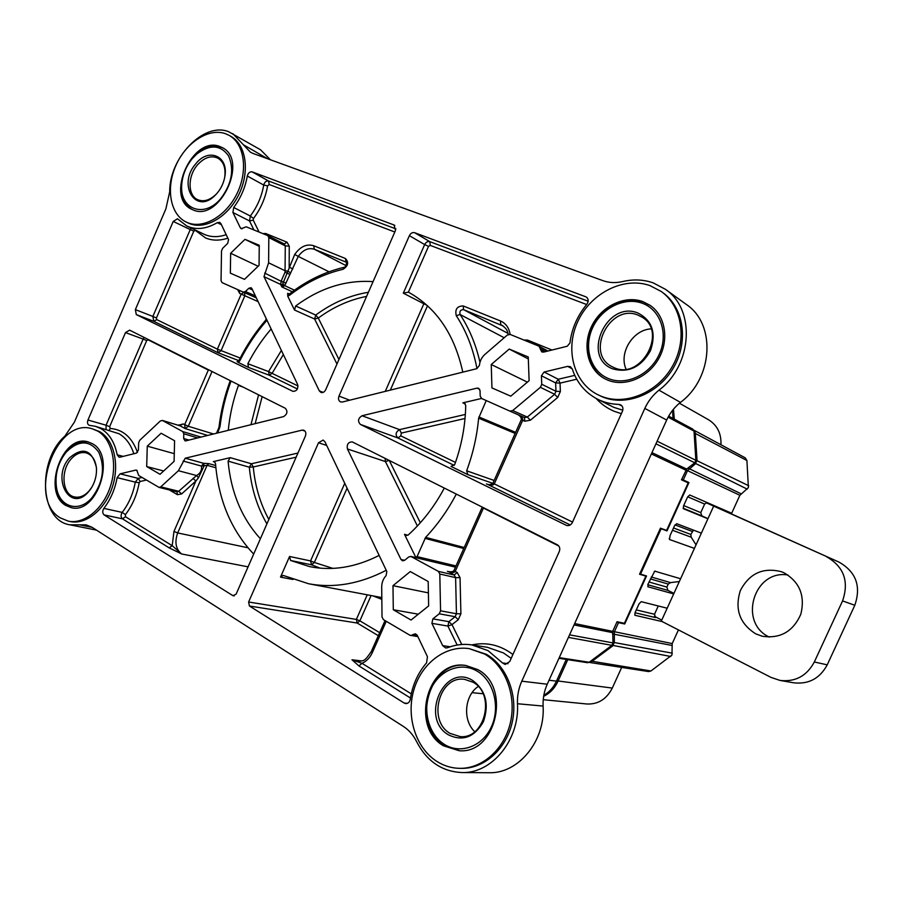 <?xml version="1.0" encoding="UTF-8"?>
<svg xmlns="http://www.w3.org/2000/svg" width="903" height="903" viewBox="0 0 903 903"><rect width="100%" height="100%" fill="white"/><g stroke="black" fill="none" stroke-linecap="round" stroke-linejoin="round"><path stroke-width="1.35" d="M287.696 293.294L288.531 294.141L289.682 293.735L289.694 295.191L287.718 296.128L287.696 293.294L289.242 294.006M137.075 470.452L135.71 470.102L136.804 470.249L138.701 475.486L159.052 487.406L160.768 486.864L178.41 470.723L185.228 458.205L203.593 463.295L204.134 465.858L198.502 477.71L195.872 481.028L181.627 493.941L177.417 494.675L169.358 489.934M328.997 271.792L298.272 256.407L284.738 285.653L281.815 286.906L280.596 284.4L263.992 276.668L268.609 262.818L268.812 237.579L267.819 235.627L246.214 226.811L241.203 228.707L240.379 227.895L242.139 228.775M479.696 389.317L477.066 388.121L478.579 388.245L480.046 390.672L480.193 396.078L481.671 398.516L509.834 411.091L512.701 410.56L540.378 387.319L541.744 384.272L541.416 375.761L544.103 372.025L558.28 379.249L574.76 375.366M457.189 645.024L447.911 626.072L431.894 623.341L432.887 618.86L439.23 613.803L440.562 610.812L439.806 574.026L438.373 571.385L410.842 556.417L408.698 556.982L404.691 560.266L402.58 560.819L400.966 559.465L404.623 560.323M270.392 159.752L260.538 149.785L228.64 131.714C203.886 121.623 169.222 157.743 169.696 191.808L165.892 208.841L74.407 422.13L64.971 436.036C37.068 460.383 39.642 520.399 69.734 524.79L86.124 524.857L91.982 527.239L403.517 726.52C409.003 730.075 413.382 735.144 416.644 741.702C426.837 761.252 441.894 771.534 461.828 772.55C491.898 773.747 519.699 739.884 517.464 703.742C517.182 695.818 518.615 688.3 521.787 681.189L644.821 408.416C648.128 401.192 652.846 395.108 658.976 390.164C692.601 365.049 695.716 309.266 665.364 289.276L653.196 282.876C643.478 279.512 633.342 279.061 622.788 281.533C615.733 283.17 609.107 282.876 602.899 280.652L253.212 153.51L250.47 152.235L232.839 133.655M461.828 772.55L488.85 772.731C518.333 773.894 545.412 741.092 543.098 706.067C542.793 698.38 544.17 691.1 547.241 684.214L666.685 420.042C669.891 413.043 674.485 407.163 680.467 402.399C713.223 378.199 716.113 324.121 686.393 304.503L665.364 289.276M266.916 523.875C257.141 507.068 251.271 488.173 249.318 467.19L228.087 461.14L230.209 457.652L213.322 461.625L214.485 461.772L215.512 463.634C218.56 500.239 231.281 530.388 253.675 554.07M586.645 304.525L430.246 245.402L428.519 246.361L408.382 292.154L403.314 293.159L424.67 244.578L409.386 235.672L338.986 396.101L349.709 400.198M481.536 398.46L462.855 402.851L464.311 402.986L465.722 405.481C465.372 425.381 461.715 445.032 454.762 464.447L451.026 466.422L467.833 474.639L466.648 470.79C473.014 453.588 477.01 436.036 478.635 418.157L486.243 400.56M484.64 654.054L469.188 648.625C445.472 645.058 421.509 663.31 413.834 689.926C406 716.497 415.606 747.707 436.521 761.195C443.712 765.812 451.466 768.193 459.808 768.34C482.699 768.746 504.89 748.677 510.613 721.689C516.471 694.723 504.958 665.59 484.64 654.054M459.808 768.34L461.58 768.363C484.448 768.769 506.606 748.734 512.317 721.802C518.164 694.904 506.651 665.816 486.367 654.303L469.188 648.625M650.092 285.664C624.165 276.295 591.488 292.685 578.281 320.486C564.747 348.152 573.055 382.003 597.289 394.43L600.563 395.954C624.187 406.136 656.616 393.494 672.013 367.002C687.635 340.634 682.442 306.388 661.222 291.488L650.092 285.664M597.289 394.43L602.064 396.733C625.655 406.903 658.039 394.295 673.401 367.86C689 341.548 683.808 307.37 662.61 292.493L661.222 291.488M225.502 133.712C208.74 127.605 185.928 142.539 175.904 165.452C165.667 188.275 170.193 214.451 186.199 222.059L187.305 222.556C203.062 229.418 226.089 216.28 237.06 193.445C248.223 170.701 244.453 143.972 229.339 135.484L225.502 133.712M186.199 222.059L189.178 223.459C204.936 230.321 227.94 217.205 238.889 194.416C250.041 171.717 246.271 145.011 231.157 136.534L229.339 135.484M97.648 431.07L92.332 428.835C56.167 416.475 26.639 498.603 60.309 517.882L68.312 521.155C84.081 524.519 103.123 509.089 110.392 486.469C117.808 463.905 111.882 439.072 97.648 431.07M68.312 521.155L70.355 521.573C86.135 524.936 105.143 509.529 112.401 486.943C119.806 464.424 113.88 439.626 99.646 431.623L92.332 428.835M607.685 380.095C624.718 387.274 647.846 377.894 658.569 358.886C669.473 339.979 665.443 315.655 650.036 305.304L642.925 301.636C624.718 294.875 601.466 306.162 591.849 325.825C582.006 345.386 587.616 369.508 604.536 378.605L607.685 380.095M65.682 505.387L71.089 507.61C96.948 515.105 116.566 455.654 92.241 443.633L88.189 441.928C62.442 433.35 41.662 491.954 65.682 505.387M622.054 406.057L618.871 404.409L620.654 404.86C622.856 406.305 623.454 408.427 622.438 411.237L572.333 522.532C570.989 525.027 569.093 525.997 566.644 525.444L567.186 525.58M572.231 368.819L567.637 366.37L570.425 366.697L572.299 369.022C576.769 382.567 585.065 392.557 597.176 399.002C603.836 402.377 611.071 404.183 618.871 404.409M394.837 225.457L394.035 224.994L395.503 230.434L325.701 389.724C324.493 392.037 322.902 392.94 320.937 392.444L319.323 390.897L323.172 392.365M587.018 297.584L586.431 297.121C588.632 299.04 588.767 301.444 586.815 304.334C577.333 315.802 571.712 328.703 569.928 343.027L567.231 346.244L543.561 352.114L541.755 351.91L539.035 346.21L510.161 334.426L507.328 335.036L484.967 354.36C481.694 357.317 479.843 360.997 479.414 365.399L476.852 368.661L342.361 402.016L340.363 401.835C338.523 400.639 338.061 398.731 338.986 396.101M221.449 224.734L217.273 222.669L219.677 222.352L220.885 223.56L228.561 239.656L227.68 243.392L222.635 248.314L221.517 250.899L221.043 280.63L222.082 282.639L243.223 292.075L245.447 291.5L248.81 288.283L251.045 287.707L251.881 288.565L297.629 384.497C298.34 388.945 296.771 391.236 292.944 391.338L293.193 391.417M244.51 292.64L244.86 295.778L221.043 350.736L218.074 352.757L153.815 321.344L136.297 314.594L135.36 309.627L152.867 316.434L190.251 229.565L173.229 221.438L177.451 218.786L186.797 225.998C196.064 230.197 206.223 229.091 217.273 222.669M431.894 623.341L442.707 645.656L445.676 647.97L447.561 647.744C455.462 644.629 463.544 643.681 471.806 644.9L488.015 650.623L502.519 662.96L507.994 663.716M212.036 371.505L188.298 426.261L185.205 428.609L184.63 424.726L208.322 370.061L148.058 339.81L146.692 340.612L109.647 426.69L106.069 425.211L143.137 339.076L125.494 332.597L87.952 420.019C87.072 422.683 87.512 424.455 89.262 425.324L95.357 426.295L100.933 428.643C109.297 433.654 114.715 442.38 117.187 454.796L123.192 456.387M192.802 209.778C219.124 222.748 248.991 160.531 222.431 147.697L219.982 146.568C192.61 134.942 164.527 197.599 191.729 209.293L192.802 209.778M443.441 745.799L459.187 750.732C496.278 754.208 511.47 686.641 477.676 669.563L465.892 665.5C428.248 658.637 409.228 726.215 443.441 745.799M408.382 292.154L408.562 292.245C436.442 307.81 454.525 334.437 462.799 372.149M417.863 636.626L409.906 635.238L383.391 619.616L382.025 616.975L381.698 587.006C381.743 582.537 383.211 578.744 386.1 575.64L386.823 571.52L324.922 441.736L323.127 440.066L318.499 442.775L248.618 602.008L356.358 619.413L367.261 594.817M263.992 276.668L319.323 390.897M287.718 296.128L294.525 310.022L295.665 305.993L315.734 315.068C332.214 302.911 349.777 295.326 368.39 292.29M477.066 388.121L362.069 415.741L399.532 429.625L465.35 414.443M197.701 437.899L183.783 433.756L183.681 438.531L185.013 440.833L185.849 440.845L283.598 416.599C287.368 414.127 287.922 411.35 285.269 408.246L129.614 330.148L125.494 332.597M135.71 470.102L120.088 473.849L138.227 478.376L142.064 477.461M444.253 488.026L443.983 488.67C434.309 506.685 422.39 522.115 408.224 534.982L405.989 535.614L404.499 534.339L415.922 557.625M416.554 557.783L425.629 537.364C437.537 524.745 447.73 510.376 456.207 494.246L456.297 494.065M243.223 387.15L238.415 385.434C233.132 400.097 229.757 415.053 228.267 430.325M238.415 385.434L238.674 384.87M239.927 360.59L239.205 360.015C246.496 345.522 255.278 332.293 265.572 320.328L266.216 321.107C255.955 332.993 247.185 346.154 239.927 360.59L238.494 362.532L248.517 367.431L247.851 363.717L268.563 371.573L281.397 350.443M271.16 328.974C262.13 339.472 254.364 351.053 247.851 363.717M228.087 461.14C230.954 492.304 241.722 518.175 260.391 538.741M409.386 235.672C410.718 233.177 412.457 232.184 414.612 232.692L429.839 241.665L588.169 301.23M585.754 296.782L414.612 232.692M567.637 366.37L544.103 372.025M454.232 465.417L397.941 437.978L360.387 424.41L566.125 525.23M360.387 424.41C357.498 421.17 358.051 418.281 362.069 415.741M417.4 525.964L385.423 461.568L347.441 448.972L400.966 559.465M347.441 448.972C346.639 444.378 348.242 442.019 352.26 441.894L557.343 544.769C559.668 546.281 560.323 548.527 559.296 551.496L509.732 661.572L505.116 664.45L502.519 662.96M410.718 635.531L415.346 633.793L417.231 635.294L427.435 656.684L426.588 662.847C417.863 673.006 412.434 685.14 410.289 699.272C409.669 702.082 408.179 703.527 405.797 703.595L404.228 703.065L407.434 703.324M378.323 635.701L357.193 623.036L249.431 606.015L404.228 703.065M249.431 606.015L248.618 602.008M136.297 314.594L292.696 391.236M173.229 221.438L135.36 309.627M253.935 229.96L249.521 220.953L232.906 212.465L240.379 227.895M232.906 212.465L233.719 207.476L250.323 216.031C257.287 206.708 261.757 196.38 263.721 185.059L247.298 176.017C245.289 187.497 240.762 197.983 233.719 207.476M247.298 176.017C248.201 172.924 249.826 171.536 252.174 171.875L268.552 180.995L395.932 228.91M394.035 224.994L252.174 171.875M183.783 433.756L182.767 431.6L162.472 420.505L160.384 420.933L139.739 440.292L138.644 442.831L138.43 450.033L136.376 453.114L120.133 457.144L119.038 457.144L117.187 454.796M305.011 431.092L302.144 430.133L185.228 458.205M302.144 430.133L303.713 430.189C305.778 431.25 306.343 433.214 305.395 436.059L236.101 594.185L232.918 595.664L234.272 595.89M169.143 547.861L172.202 545.694L181.65 553.979L169.143 547.861L122.458 518.819L104.105 514.902L232.918 595.664M104.105 514.902C102.366 513.22 102.287 511.053 103.868 508.389L122.198 512.396C128.847 503.705 133.215 493.614 135.281 482.123L117.119 477.653C114.997 489.313 110.584 499.562 103.868 508.389M117.119 477.653L120.088 473.849M491.943 387.918L510.782 396.18L529.113 380.694L528.255 356.978L509.213 349.066L491.243 364.519L491.943 387.918M392.986 585.675L393.29 609.739L411.034 620.034L428.643 605.924L428.191 581.509L410.267 571.565L392.986 585.675L428.406 592.876M160.045 474.301L174.098 461.377L174.584 440.72L161.106 433.237L147.268 446.15L146.692 466.546L160.045 474.301M259.059 265.392L259.251 245.266L244.973 239.34L230.637 253.258L230.344 273.157L244.487 279.354L259.059 265.392M320.102 568.134L311.58 564.826L290.597 560.481L309.537 566.599C332.248 571.159 355.443 567.423 379.136 555.413M373.063 281.634C345.894 279.795 320.091 287.91 295.665 305.993M558.957 658.31L587.526 662.7L589.185 662.26L611.873 645.34L612.979 642.925L612.731 631.265L617.065 621.715L624.413 623.307L645.848 576.103L645.035 575.538M651.955 452.629L686.698 469.063L681.46 479.82L688.188 482.868L666.595 530.422L660.465 528.165L639.538 574.263L645.848 576.103M238.494 362.532L237.275 361.719M290.597 560.481L289.57 556.485L280.506 577.119L283.124 575.403L308.623 583.756C333.986 588.44 359.857 583.948 386.224 570.278M410.481 698.019L358.931 665.94L351.967 659.777L362.001 663.321L411.271 693.854M543.82 695.265C549.34 692.116 553.55 687.409 556.462 681.144L566.283 659.427M673.04 418.473L672.577 410.323M518.232 414.804C521.641 416.757 523.119 418.586 522.679 420.301L494.246 483.974C493.027 485.543 490.419 485.543 486.401 483.952L486.999 484.177M174.279 453.667L147.268 446.15M163.646 470.982L146.692 466.546M527.397 382.138L491.243 364.519M528.323 358.931L509.213 349.066M258.145 266.272L230.637 253.258M259.24 246.361L244.973 239.34M418.326 614.198L393.29 609.739M686.698 469.063L694.757 462.776L695.874 460.316L694.012 431.07L692.612 429.038M292.29 291.759L281.815 286.906L283.384 282.323L281.296 280.81L285.055 272.142L285.269 245.876L268.812 237.579M160.768 486.864L178.704 491.288L196.561 475.52C200.342 473.409 201.99 470.26 201.504 466.083L207.092 465.327L177.688 532.939C174.437 542.172 175.758 549.193 181.65 553.979L248.077 566.847M438.373 571.385L454.175 575.008L448.757 571.723C451.748 571.96 453.487 571.554 453.961 570.504L455.202 571.418C453.995 572.976 451.398 572.942 447.414 571.328L449.931 571.915M358.931 665.94L362.001 663.321C366.516 661.323 369.97 657.723 372.363 652.542L386.247 621.298M192.96 478.353L195.872 481.028L173.963 531.438L172.202 545.694L125.506 516.753L125.415 514.62C132.425 505.477 137.008 494.844 139.186 482.744L140.168 481.502L146.421 480.035M178.41 470.723L196.561 475.52L198.502 477.71M213.119 372.047L208.491 369.722M238.832 360.636L218.074 352.757L217.386 349.145L241.203 294.152L243.833 292.346M286.082 282.887L283.384 282.323L294.705 254.454C300.304 246.53 306.648 243.629 313.736 245.729L345.397 258.484C349.043 262.378 348.231 265.99 342.982 269.308C324.087 273.767 306.32 282.391 289.694 295.191M289.761 274.41L285.055 272.142M483.556 507.746L455.202 571.418L457.166 572.479L460.045 577.672L460.902 613.803L458.272 619.684L452.008 624.628L461.772 644.482M346.154 262.152L314.323 249.251C308.386 247.456 303.047 249.838 298.272 256.407L294.705 254.454M292.854 268.88L289.163 267.209L289.253 246.147L285.269 245.876L284.276 243.945L267.931 235.683M290.664 273.022L288.057 271.193L285.134 270.765L268.609 262.818M286.07 282.944L283.361 282.379L264.681 273.067M294.468 290.19L284.738 285.653L282.695 283.734M283.723 286.296L282.052 284.547L280.596 284.4L281.262 280.856M642.281 303.261C624.255 296.534 601.15 308.352 592.436 328.184C583.451 347.926 590.697 371.404 608.464 378.571C626.084 386.032 650.205 374.745 659.325 354.179C668.717 333.704 660.443 309.695 642.281 303.261M604.942 378.831C588.259 369.53 582.909 345.499 592.786 326.085C602.47 306.58 625.587 295.45 643.704 302.178L650.431 305.575M637.902 313.014C652.271 320.452 656.447 333.015 650.453 350.725C641.096 367.103 628.556 373.153 612.821 368.875C580.934 357.475 606.658 299.965 637.902 313.014M614.266 367.724C640.848 380.253 667.701 332.18 642.259 317.269L637.913 315.068C610.101 303.261 584.907 352.971 611.703 366.494L614.266 367.724M626.061 369.135C618.6 352.915 633.003 329.629 651.108 328.884M477.077 671.11C460.699 661.38 439.208 670.173 430.72 689.474C421.994 708.629 428.09 734.139 444.22 744.275C460.214 754.694 482.62 746.6 491.48 726.599C500.589 706.756 493.58 680.546 477.077 671.11M459.672 750.743L444.434 745.833C410.47 726.407 428.936 659.348 466.366 665.567M472.822 680.58C485.825 690.49 489.347 704.182 483.421 721.678C474.447 737.288 462.787 741.679 448.452 734.85C419.455 718.19 444.457 662.283 472.822 680.58M450.033 733.371L460.158 736.6C485.125 739.309 495.758 693.944 473.003 682.216L464.661 679.372C439.445 675.139 427.096 720.504 450.033 733.371M474.764 731.69C462.449 720.391 464.435 695.524 478.251 686.472M66.438 451.895L65.343 453.216C57.815 463.431 54.857 474.764 56.46 487.225C59.124 507.046 78.809 513.322 91.948 497.745C103.111 482.665 105.38 467.461 98.743 452.166C89.623 439.964 78.854 439.874 66.438 451.895M71.664 507.723C63.616 505.296 58.582 498.716 56.55 487.981L56.246 485.746M64.44 454.412L66.935 451.218C73.764 443.678 81.033 440.63 88.742 442.086M69.666 457.708C83.031 446.59 91.937 449.796 96.395 467.348C96.937 475.08 95.086 482.236 90.831 488.816L88.584 491.717C70.118 513.626 50.816 477.777 69.666 457.708M96.519 469.379L96.429 468.014C95.413 459.762 91.971 454.717 86.124 452.866C80.875 451.737 75.908 453.746 71.202 458.905C60.162 470.677 62.228 494.923 74.644 496.966C79.69 497.914 84.498 495.916 89.058 490.972L91.925 487.078M192.294 158.601C186.108 166.231 182.598 174.787 181.763 184.28C179.02 209.203 204.338 218.989 220.953 198.355C231.868 183.625 234.419 169.482 228.594 155.914C220.569 144.773 209.97 144.141 196.798 154.007L192.294 158.601M192.249 209.541C184.641 204.925 181.119 196.752 181.672 185.002L181.921 182.553M195.928 163.635C208.48 147.471 228.707 155.914 224.881 176.345C223.831 182.62 221.269 188.208 217.183 193.129L215.67 194.777C195.996 215.828 176.932 184.72 195.928 163.635M224.441 178.625L224.745 176.954C225.84 167.969 223.594 161.727 218.007 158.206C211.178 155.135 204.326 157.393 197.441 164.944C187.689 176.006 187.598 195.116 197.407 199.552C203.412 202.17 209.631 200.421 216.077 194.314L217.217 193.084M195.533 155.158L197.317 153.51C206.279 146.139 214.812 144.299 222.928 147.99M616.941 621.998L618.521 622.652L614.322 631.886L614.345 642.304L612.708 645.916L591.51 661.718L589.027 662.373L648.591 671.572L650.939 670.985L671.956 655.047L672.204 643.568L678.446 629.91M707.918 518.774L683.458 508.739L683.537 505.928L687.623 496.943L689.723 494.991L731.678 513.254L739.873 495.284L748.395 487.62L746.916 460.519L745.212 457.821L693.752 430.11M618.521 622.652L624.718 623.996L622.709 622.946M624.718 623.996L646.525 575.967L639.719 573.868M660.341 528.424L666.99 530.919L663.536 529.293M666.99 530.919L688.955 482.529L681.686 479.312M707.139 502.565L704.645 504.077L700.751 512.633L701.834 515.873L707.963 518.672M658.276 605.981L654.506 614.254L655.533 617.573L635.012 612.753M634.843 615.214L635.035 612.685L639.087 603.78L641.254 601.669L667.17 608.227M693.493 530.129L690.829 534.452L691.213 537.217L696.044 544.848M679.338 581.532L670.545 582.616L668.243 584.072L666.865 587.085L667.915 590.381L673.931 593.373M693.764 430.133L695.287 432.876L697.037 460.18L695.366 463.849L687.522 470.61L683.278 479.956L688.955 482.529M661.131 528.763L640.509 574.206M635.057 615.315L662.26 621.603M647.835 586.747L673.683 593.937M647.993 586.826L648.004 584.151L654.754 571.147L680.602 578.755M694.43 548.392L669.495 539.509L670.094 535.524L674.564 525.681L676.686 523.684L701.371 533.154M720.955 444.75C721.429 433.542 717.264 425.189 708.46 419.703L679.44 403.235M673.457 409.228L674.327 419.161M543.234 699.678L586.826 703.99C598.091 704.487 606.579 699.182 612.29 688.075L621.682 667.419M567.761 659.664L557.964 681.336C554.713 688.267 549.95 693.256 543.651 696.281M683.278 479.956L681.709 479.256M787.958 575.008C753.903 569.251 737.853 622.709 769.379 637.123M783.849 572.705L781.524 571.746C763.125 567.05 749.388 573.337 740.336 590.596C734.523 609.232 739.67 623.657 755.755 633.85L762.222 636.22C780.226 638.929 793.094 631.592 800.837 614.221C805.307 595.709 799.652 581.871 783.849 572.705M839.079 562.14C856.078 571.904 861.315 586.284 854.802 605.27L842.567 600.913L814.325 661.989C806.763 676.02 795.306 682.16 779.966 680.41L770.993 677.397L661.301 621.117L713.675 506.131L839.079 562.14L706.315 502.632M842.567 600.913C849.238 581.442 843.921 566.723 826.595 556.756M814.325 661.989L827.227 664.845L854.802 605.27M827.227 664.845C819.834 678.525 808.614 684.508 793.568 682.792L779.966 680.41M654.438 616.32L661.775 620.079M706.135 502.689L713.675 506.131M597.176 399.002L613.916 407.4L622.799 410.188M621.343 413.687L613.972 411.204C607.064 408.235 601.105 403.98 596.082 398.426M195.624 230.231L193.795 231.168L156.433 317.98L156.75 319.617L217.386 349.145L240.209 358.051M186.797 225.998L204.823 234.599C211.325 237.286 218.447 237.308 226.19 234.678M227.838 238.144C219.768 240.83 212.352 240.774 205.568 237.952L195.454 230.491M109.647 426.69L110.234 428.462C123.022 429.467 132.109 437.447 137.482 452.414M106.069 429.32L106.069 425.211L87.952 420.019M214.858 462.054L213.322 461.625M385.254 391.383L423.846 303.792L403.314 293.159M426.848 305.191L423.846 303.792L424.32 302.99M465.327 403.912L462.855 402.851M193.795 231.168L190.251 229.565L191.165 228.098M511.177 658.355L503.456 652.937L487.417 647.304L471.806 644.9M133.825 453.746C130.8 444.411 125.856 437.752 119.015 433.745L95.357 426.295M243.268 144.683L267.604 158.736M658.976 390.164L680.467 402.399M476.976 368.627C473.161 348.626 466.264 330.983 456.275 315.7C454.807 309.3 457.11 306.061 463.205 305.948L500.443 320.949C505.838 323.319 509.055 327.8 510.105 334.403M523.932 340.036L527.487 340.059L551.981 350.025M215.885 467.754L207.092 465.327L208.886 463.645L215.67 465.53M247.919 547.771L177.688 532.939L173.963 531.438M442.707 645.656L450.225 646.774M336.966 364.011L314.616 319.019L294.525 310.022M231.044 381.043C225.558 395.898 221.878 411.091 220.005 426.622L217.589 432.966M266.78 319.809L266.216 321.107M296.139 457.166L253.269 466.975C255.075 486.232 260.267 503.716 268.846 519.451M347.079 488.196L314.346 562.467L332.914 568.393M385.118 458.352L385.423 461.568L389.238 460.417L420.324 522.769M465.034 418.495L401.327 433.079L400.797 435.867L455.473 462.415M427.491 305.778L390.31 390.13M366.595 296.41C349.529 299.717 333.433 306.941 318.296 318.07L338.952 359.496M283.35 354.54L272.085 373.357L298.013 385.953M262.141 396.643L255.154 423.654M250.966 424.692L258.574 394.859M574.669 623.567L672.204 643.568M685.84 470.158L651.368 453.927M92.185 527.375L79.475 524.824M543.098 706.067L517.464 703.742M521.787 681.189L547.241 684.214M666.685 420.042L644.821 408.416M178.455 425.324L183.185 423.936L188.298 426.261L213.526 433.982M183.117 461.038L201.504 466.083L203.593 463.295L208.886 463.645M230.209 457.652L251.418 463.77L297.945 453.046M258.111 301.613L239.701 293.475L237.613 289.57M297.403 388.967L269.229 375.23L248.517 367.431M394.814 232.003L269.207 184.517L267.593 185.871C265.527 197.791 260.82 208.661 253.483 218.481L253.224 220.118L259.082 232.06M262.942 233.629L265.685 233.505L287.041 242.207L289.253 246.147M576.724 379.215L560.029 383.132L560.379 391.496L557.704 397.467L530.4 420.2L524.722 421.216L521.291 419.669L492.925 483.218L572.536 522.092M570.256 524.948L487.518 484.335M492.857 483.353L467.833 474.639M558.822 546.022L482.134 507.384L453.961 570.504M471.851 644.911C486.57 641.819 500.262 645.013 512.915 654.494M404.499 534.339L407.908 535.219M292.967 579.489L280.506 577.119M289.57 556.485L310.553 560.921L344.754 483.308M326.705 445.461L318.499 442.775M361.787 660.951L351.967 659.777L356.854 661.504C363.932 660.409 363.807 662.599 371.291 651.514L372.363 652.542M315.734 315.068L318.296 318.07L314.616 319.019L315.734 315.068M268.563 371.573L272.085 373.357L269.229 375.23L268.563 371.573M253.269 466.975L249.318 467.19L251.418 463.77L253.269 466.975M314.346 562.467L311.58 564.826L310.553 560.921L314.346 562.467M125.506 516.753L122.458 518.819C120.731 517.159 120.641 515.015 122.198 512.396L125.415 514.62M139.186 482.744L135.281 482.123L138.227 478.376L140.168 481.502M146.692 340.612L143.137 339.076L144.198 337.462M156.75 319.617L153.815 321.344L152.867 316.434L156.433 317.98M400.797 435.867L397.941 437.978C395.085 434.84 395.616 432.052 399.532 429.625L401.327 433.079M253.224 220.118L249.521 220.953L250.323 216.031L253.483 218.481M267.593 185.871L263.721 185.059C264.602 182.011 266.216 180.656 268.552 180.995L269.207 184.517M428.519 246.361L424.67 244.578C425.979 242.128 427.706 241.157 429.839 241.665L430.246 245.402M556.462 681.144L549.047 680.23M381.834 599.355L372.973 595.89M371.088 595.54L359.868 620.824L379.678 632.653M478.951 416.972L515.624 432.356M466.648 470.79L494.144 480.475M515.15 433.417L478.635 418.157M425.629 537.364L464.21 547.523M457.426 494.641L456.207 494.246M416.87 556.564L455.981 565.955M463.77 548.527L424.963 538.357M503.061 325.949L463.555 309.639L508.084 333.444M508.321 334.426C507.08 329.809 506.718 328.94 501.955 325.272L500.725 324.685L500.443 320.949M504.19 337.745L460.09 314.504C469.221 328.432 475.847 344.359 479.967 362.284M346.007 265.584L314.323 249.251L313.736 245.729M357.193 623.036L356.358 619.413L359.868 620.824L357.193 623.036M237.094 361.651L239.205 360.015M344.032 267.322L343.987 267.333C345.623 268.202 347.429 261.001 346.086 262.107L345.397 258.484M463.205 305.948L463.555 309.639C460.507 309.695 459.356 311.309 460.09 314.504L456.275 315.7M183.681 438.531L188.941 440.077M207.701 435.427L185.205 428.609L180.194 425.877L162.472 420.505M182.767 431.6L201.053 437.075M256.328 297.877L243.234 292.075L256.328 297.877M245.447 291.5L255.391 295.924M252.558 289.965L248.81 288.283M559.262 657.644L589.185 662.26M611.873 645.34L568.416 637.405M612.471 632.619L574.048 624.932M569.567 634.843L612.979 642.925M455.451 567.152L411.384 556.632M432.887 618.86L448.87 621.67L455.135 616.715L439.23 613.803M440.562 610.812L456.444 613.769L455.609 577.615L439.806 574.026M412.637 634.978L417.434 635.712M417.017 634.911L413.416 634.357M657.124 441.195L695.874 460.316M694.012 431.07L668.107 417.152M694.757 462.776L655.95 443.802M540.4 349.585L544.633 351.843M545.943 351.527L540.366 348.524M524.722 421.216L524.485 417.57L509.845 411.102L524.485 417.57L527.318 417.062L554.623 394.284L540.378 387.319M541.744 384.272L555.966 391.281L555.616 382.917L541.416 375.761M512.701 410.56L527.318 417.062L530.4 420.2M447.911 626.072L448.87 621.67L452.008 624.628L447.911 626.072M458.272 619.684L455.135 616.715L456.444 613.769L460.902 613.803M460.045 577.672L455.609 577.615L454.175 575.008L457.166 572.479M555.616 382.917L558.28 379.249L560.029 383.132L555.616 382.917M557.704 397.467L554.623 394.284L555.966 391.281L560.379 391.496M183.185 423.936L179.629 425.708M176.604 491.661L178.704 491.288L181.627 493.941M159.052 487.406L176.999 491.819L177.417 494.675M110.234 428.462L109.24 430.223M179.031 424.794L179.257 425.561M239.318 290.326L239.701 293.475M265.685 233.505L265.053 234.498M287.041 242.207L284.264 243.945L267.819 235.627M527.487 340.059L526.799 341.21M216.483 433.248L218.673 428.203L219.429 428.733M218.673 428.203L219.034 426.859L220.005 426.622M219.034 426.859C220.942 411.125 224.678 395.728 230.231 380.682L230.739 380.885M289.682 293.735C306.58 280.72 324.685 271.916 343.987 267.333L342.982 269.308M704.645 504.077L687.702 496.774M683.706 505.556L700.751 512.633M636.299 609.897L654.506 614.254M739.873 495.284L685.964 469.91M612.29 688.075L556.62 680.794M655.16 571.057L654.269 571.531M651.266 576.983L670.545 582.616M668.243 584.072L650.386 578.913M648.975 582.006L666.865 587.085M691.213 537.217L672.487 530.264M669.236 538.335L669.495 539.509M692.206 531.427L675.004 524.88M673.536 527.962L690.829 534.452M667.915 590.381L647.767 584.749M701.834 515.873L683.097 508.175M695.863 460.146L748.734 485.746M746.916 460.519L694.114 432.83M687.962 468.081L741.07 493.794M747.199 489.121L694.52 462.957M612.945 642.304L672.306 653.162M671.866 645.442L612.539 633.917M590.81 661.052L650.939 670.985M670.794 656.492L612.008 645.239M96.497 530.129L69.734 524.79M483.049 693.741L472.088 692.657M381.822 597.56L308.623 583.756M692.815 429.128L668.683 416.125M455.484 567.073L410.842 556.417M547.963 351.019L539.035 346.21M179.923 425.764L162.201 420.38M385.039 620.587L371.291 651.514M266.261 318.725L265.561 320.339M486.954 484.155C489.099 484.945 491.085 484.64 492.925 483.218M521.291 419.669C521.528 417.818 520.433 416.17 518.029 414.714M56.46 487.225L56.55 487.981M65.343 453.216L65.795 452.584M96.429 468.014L96.395 467.348M91.169 488.252L90.831 488.816M181.763 184.28L181.672 185.002M224.745 176.954L224.881 176.345"/></g></svg>
